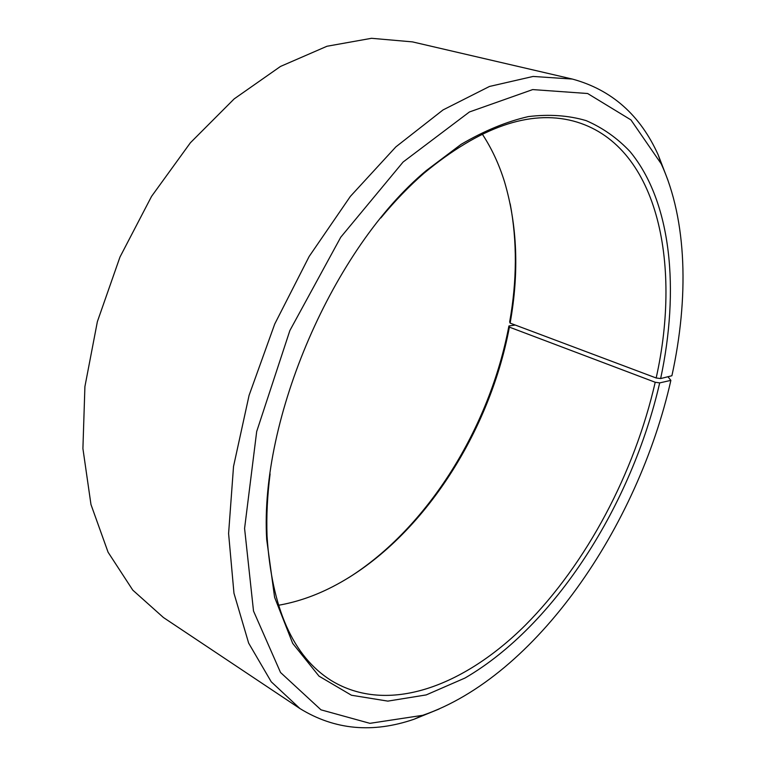 <?xml version="1.0" encoding="UTF-8"?>
<svg xmlns="http://www.w3.org/2000/svg" width="766" height="766" viewBox="0 0 766 766"><rect width="100%" height="100%" fill="white"/><g stroke="black" fill="none" stroke-linecap="round" stroke-linejoin="round"><path stroke-width="1.15" d="M667.933 376.738L670.872 380.367L659.689 382.895L655.217 382.263L509.39 327.13C488.89 436.697 417.269 545.363 328.566 588.757C312.011 596.848 295.255 602.363 278.307 605.293M655.217 382.263C634.487 472.842 586.813 563.355 525.342 625.19C464.072 686.097 388.065 715.262 331.151 680.486C293.033 656.519 271.671 608.357 267.047 536.008C266.329 516.361 267.344 495.659 270.101 473.895M380.817 217.965C394.787 201.056 409.178 186.138 424 173.212C479.889 127.041 529.622 109.643 573.188 121.009C657.333 143.347 682.075 262.278 656.165 377.983L510.127 323.118L509.658 321.921C517.04 280.691 517.222 241.347 510.204 203.9M482.207 133.983C491.667 148.336 499.116 164.326 504.564 181.935C517.356 225.405 519.214 272.466 510.127 323.118M509.39 327.13L508.911 325.971C489.838 427.323 428.041 527.707 348.434 577.832M508.911 325.971L515.24 325.033M439.215 708.971L414.147 719.207C372.707 733.455 334.656 729.921 299.994 708.598L163.417 617.511L132.786 590.136L108.083 552.229L90.972 504.526L82.91 448.56L84.911 386.6L97.378 321.624L119.975 257.041L151.572 196.355L190.389 142.773L234.176 98.891L280.49 66.441L326.967 46.257L371.51 38.3L412.434 41.881L572.346 79.061C611.613 89.718 640.242 115.024 658.233 154.981L667.942 180.259M299.994 708.598L271.231 681.788L248.653 643.134L233.965 593.219L228.594 533.529L233.525 466.475L249.084 395.352L274.745 323.989L309.177 256.428L350.368 196.393L395.85 146.89L443.035 109.931L489.474 86.462L533.107 76.447L572.346 79.061M670.872 380.367C637.954 526.845 535.846 676.589 422.679 715.32L369.892 723.334L320.992 709.833L280.528 672.491L253.517 611.048L244.584 528.454L256.687 431.536L289.874 330.539L340.765 237.201L403.108 162.019L469.424 111.97L532.696 89.584L587.618 93.509L630.935 119.898L661.24 163.867C687.265 220.426 688.854 298.28 671.906 375.742L660.646 378.567L656.165 377.983M659.689 382.895C631.883 504.038 555.532 625.372 464.991 678.034L426.212 694.915L387.807 701.12L351.441 695.231L319.02 676.158L292.689 643.383L274.601 597.288L266.683 539.408C259.521 418.657 333.315 248.079 426.222 170.626L461.103 144.343C484.323 130.766 506.747 121.516 528.368 116.595C549.251 114.057 568.535 115.407 586.22 120.645C602.842 127.884 617.453 138.206 630.073 151.62C671.82 202.157 679.557 290.257 660.646 378.567M661.24 163.867L658.233 154.981M422.679 715.32L414.147 719.207M267.047 536.008L266.683 539.408M424 173.212L426.222 170.626"/></g></svg>
